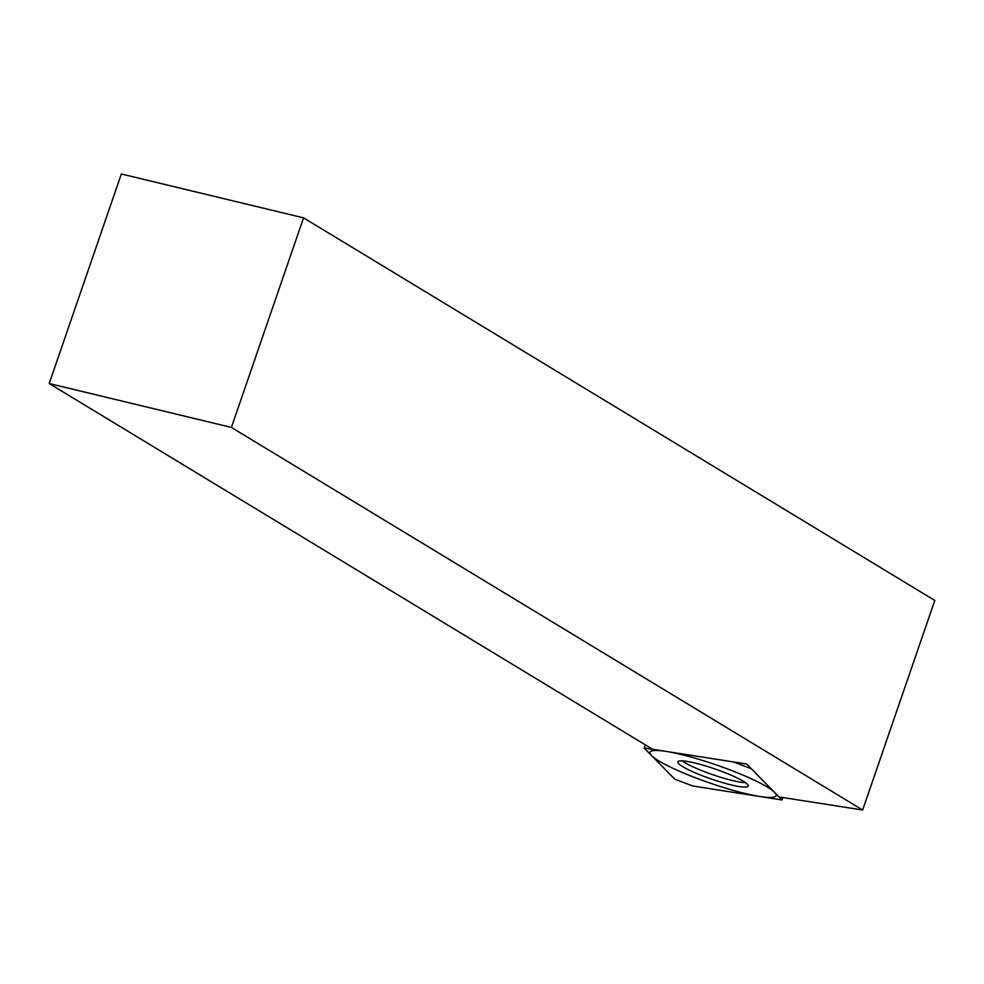 <?xml version="1.0" encoding="UTF-8"?>
<svg xmlns="http://www.w3.org/2000/svg" width="984" height="984" viewBox="0 0 984 984"><rect width="100%" height="100%" fill="white"/><g stroke="black" fill="none" stroke-linecap="round" stroke-linejoin="round"><path stroke-width="1.48" d="M303.552 217.858L231.4 427.425L49.2 383.539L121.352 173.983L303.552 217.858L934.8 600.461L862.648 810.016L778.984 796.929L746.635 764.002L652.675 749.304L49.2 383.539M231.4 427.425L862.648 810.016M644.065 747.951L674.766 779.193L692.859 786.019L781.997 799.967L692.859 786.019L674.766 779.193L644.065 747.951L733.191 761.899L644.065 747.951L645.566 744.999M781.997 799.967L751.284 768.713L733.191 761.899L751.284 768.713L781.997 799.967L782.489 797.483M689.563 770.288A37.232 5.35 19 0 1 677.878 761.714A37.232 5.35 19 0 1 699.833 764.273A37.232 5.35 19 0 1 736.499 777.631A37.232 5.35 19 0 1 748.27 785.945A37.232 5.35 19 0 1 727.053 783.867A37.232 5.35 19 0 1 689.563 770.288M682.17 760.841A36.445 5.24 19 0 0 691.506 766.167A36.445 5.24 -161 0 0 745.429 782.624M755.048 780.533A66.666 9.594 -161 0 0 665.934 751.37A66.666 9.594 -161 0 0 671.014 767.385A66.666 9.594 -161 0 0 760.115 796.548A66.666 9.594 -161 0 0 755.048 780.533"/></g></svg>

